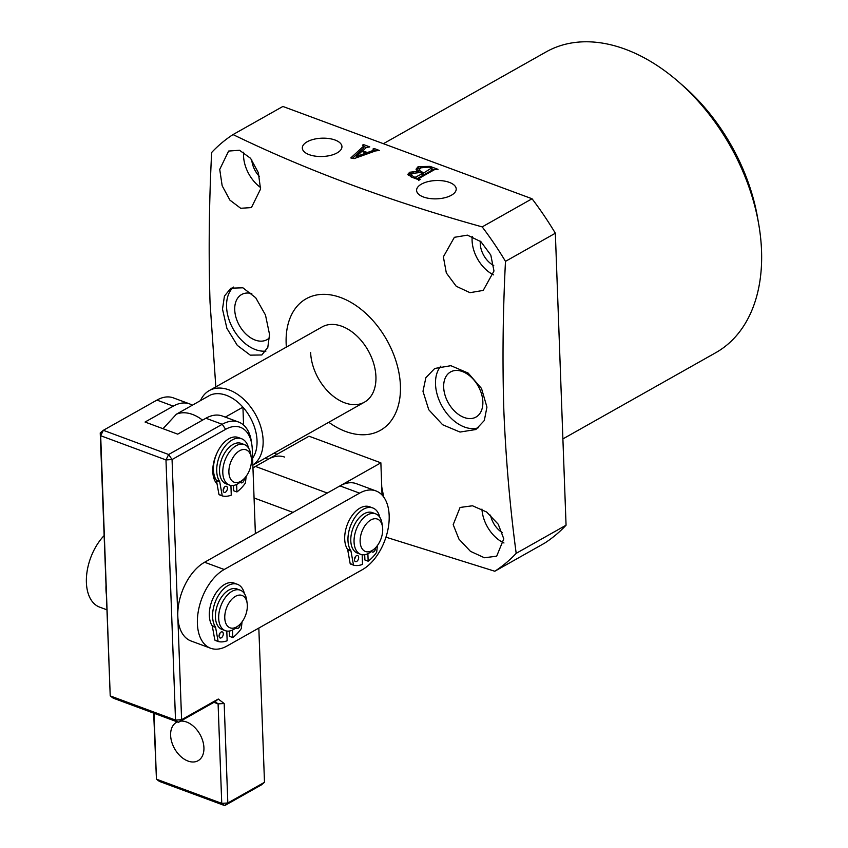 <?xml version="1.0" encoding="UTF-8"?>
<svg xmlns="http://www.w3.org/2000/svg" width="848" height="848" viewBox="0 0 848 848"><rect width="100%" height="100%" fill="white"/><g stroke="black" fill="none" stroke-linecap="round" stroke-linejoin="round"><path stroke-width="1.27" d="M269.547 337.737A25.896 17.13 60.6 0 1 267.035 339.645A25.896 17.13 60.6 0 1 246.482 334.547A25.896 17.13 60.6 0 1 234.726 309.838A25.896 17.13 60.6 0 1 241.595 294.532A25.896 17.13 60.6 0 1 251.803 293.599M222.494 309.107L226.893 328.346L237.302 345.369L250.287 355.153L261.852 354.973L267.809 347.373L269.537 334.441L265.477 315.021L255.704 297.733L242.888 287.801L230.889 288.182L224.444 296.069L222.494 309.107M233.56 287.08A36.687 24.263 -119.4 0 0 226.564 306.806A36.687 24.263 -119.4 0 0 265.933 351.083M482.851 401.761A25.896 17.13 60.6 0 1 475.993 417.068A25.896 17.13 60.6 0 1 455.44 411.958A25.896 17.13 60.6 0 1 443.674 387.25A25.896 17.13 60.6 0 1 450.542 371.954A25.896 17.13 60.6 0 1 471.096 377.053A25.896 17.13 60.6 0 1 482.851 401.761M422.982 391.288L428.759 409.754L442.624 424.742L460.019 432.056L475.887 429.512L484.314 420.513L486.943 407.093L481.505 388.448L468.16 373.078L450.882 365.689L434.748 368.467L425.855 377.72L422.982 391.288M440.928 366.082A36.687 24.263 -119.4 0 0 435.512 384.229A36.687 24.263 -119.4 0 0 450.659 417.767A36.687 24.263 -119.4 0 0 478.622 427.668M383.741 497.066L381.759 486.964M309.181 154.654A19.822 9.158 -2.1 0 0 330.381 155.438A19.822 9.158 -2.1 0 0 341.945 146.768A19.822 9.158 -2.1 0 0 335.087 140.037A19.822 9.158 -2.1 0 0 313.59 139.326A19.822 9.158 -2.1 0 0 302.333 148.22A19.822 9.158 -2.1 0 0 309.181 154.654M423.449 196.99A19.822 9.158 -2.1 0 0 444.659 197.775A19.822 9.158 -2.1 0 0 456.213 189.104A19.822 9.158 -2.1 0 0 449.355 182.384A19.822 9.158 -2.1 0 0 427.858 181.663A19.822 9.158 -2.1 0 0 416.601 190.556A19.822 9.158 -2.1 0 0 423.449 196.99M219.727 169.409L222.165 185.776L229.925 200.139L240.694 208.279L251.411 207.59L260.537 189.104L258.343 172.674L250.573 158.311L239.518 150.255L228.631 151.061L219.727 169.409M243.652 152.195A30.221 19.981 -119.4 0 0 243.546 155.968A30.221 19.981 -119.4 0 0 260.601 187.535M251.761 159.795A19.419 12.847 -119.4 0 0 259.393 176.405M443.366 256.838L446.324 272.939L456.235 286.264L469.983 292.677L483.212 290.419L493.981 271.01L490.801 255.047L480.933 241.712L467.418 235.15L454.369 237.313L443.366 256.838M472.23 236.465A30.221 19.981 -119.4 0 0 472.092 240.641A30.221 19.981 -119.4 0 0 493.557 274.879M480.318 241.203A19.419 12.847 -119.4 0 0 480.254 243.673A19.419 12.847 -119.4 0 0 493.748 265.519M453.192 524.668L458.948 539.105L470.46 551.338L484.409 557.751L496.674 556.193L503.797 538.84L498.242 524.244L486.667 512.022L472.495 505.779L460.072 507.454L453.192 524.668M481.94 509.086A30.221 19.981 -119.4 0 0 503.977 542.985M490.504 515.118A19.419 12.847 -119.4 0 0 502.334 532.661M328.78 422.283A75.536 49.958 -119.4 0 0 400.415 385.713A75.536 49.958 -119.4 0 0 340.822 297.595A75.536 49.958 -119.4 0 0 286.147 343.376A75.536 49.958 -119.4 0 0 286.37 347.097M482.183 226.893L532.046 198.761A254.676 168.423 60.6 0 1 555.345 233.221L566.061 525.209L516.188 553.341C510.019 507.199 505.917 459.839 503.871 411.269C502.345 362.393 502.875 312.414 505.482 261.354A254.676 168.423 -119.4 0 0 482.183 226.893C390.048 201.252 306.997 170.48 233.03 134.578A254.676 168.423 -119.4 0 0 211.65 152.481C209.043 203.552 208.513 253.52 210.039 302.407L215.827 386.879M678.591 81.864L683.477 86.125A159.71 105.618 60.6 0 1 757.54 217.438L758.653 223.819A172.663 114.183 -119.4 0 0 678.591 81.864A172.663 114.183 -119.4 0 0 546.123 51.908L383.402 143.694M562.892 438.914L715.765 352.694A172.663 114.183 -119.4 0 0 761.536 250.69A172.663 114.183 -119.4 0 0 758.653 223.819M310.633 352.45A43.163 28.546 -119.4 0 0 330.232 393.631A43.163 28.546 -119.4 0 0 364.481 402.143A43.163 28.546 -119.4 0 0 375.929 376.65A43.163 28.546 -119.4 0 0 356.33 335.458A43.163 28.546 -119.4 0 0 322.07 326.957L209.265 390.578A43.163 28.546 60.6 0 1 229.066 389.91A43.163 28.546 60.6 0 1 260.59 426.184A43.163 28.546 60.6 0 1 252.852 465.054M367.968 147.202L366.209 147.669L362.764 150.817L367.375 152.523L372.569 150.668L373.915 149.407L372.94 149.047L373.979 148.464L379.279 150.435L375.516 150.933L354.114 158.608L350.786 157.94L363.294 146.428L363.4 145.517L362.435 145.156L363.463 144.573L369.792 146.916L367.968 147.202M374.191 151.538L373.915 149.407M352.545 158.29L363.368 148.336L363.4 145.517M532.046 198.761L282.893 106.456L233.03 134.578M418.181 166.6L430.053 166.388L438.024 169.346L434.589 169.611L419.071 178.366L420.248 179.373L419.219 179.956L411.662 177.158L407.846 174.296L409.658 172.239L417.82 171.349L416.018 169.208L418.181 166.6L418.255 168.519L421.912 167.342M419.071 178.366L419.262 179.924M555.345 233.221L505.482 261.354M566.061 525.209A254.676 168.423 60.6 0 1 544.681 543.112L494.808 571.245A254.676 168.423 -119.4 0 0 516.188 553.341M385.967 537.176L494.808 571.245M362.806 151.792L362.764 150.817M367.428 153.838L367.375 152.523M372.622 151.972L372.569 150.668M374.01 149.46L373.979 148.464M374.148 150.425L375.526 150.933M363.368 148.336L363.474 147.425M363.506 145.57L363.463 144.573M363.697 146.545L366.336 147.531M361.82 151.432L356.393 156.498L366.124 153.022L361.82 151.432M356.436 157.781L356.393 156.498M366.177 154.283L366.124 153.022M430.084 167.363L430.053 166.388M431.992 168.996L434.218 169.823M408.291 175.271L409.732 174.158L409.658 172.239M409.732 174.158L413.368 172.981M417.852 172.165L417.82 171.349M416.4 170.151L418.255 168.519M416.538 178.96L422.76 175.451L422.686 173.533L420.014 172.547L412.594 173.374L411.068 174.995L414.937 177.412L422.686 173.533M411.068 174.995L411.142 176.956M422.728 174.476L423.788 174.868L431.685 170.416L431.664 167.957L429.364 167.098L420.979 167.809L418.817 170.066L423.724 172.96L431.664 167.957M418.817 170.066L418.944 172.271M423.788 174.868L423.724 172.96M421.414 173.066L421.371 172.091M416.156 178.822L416.103 177.253M414.979 178.387L414.937 177.412M413.474 177.826L413.432 176.85M228.886 472.389A17.267 10.208 110.3 0 0 243.1 479.65A17.267 10.208 110.3 0 0 251.453 459.669A17.267 10.208 110.3 0 0 251.262 457.613A17.267 10.208 110.3 0 0 238.829 451.21A17.267 10.208 110.3 0 0 228.886 472.389M243.1 479.65L240.567 481.844A21.582 12.762 -69.7 0 1 229.405 485.056A21.582 12.762 -69.7 0 1 222.801 472.771A21.582 12.762 -69.7 0 1 229.766 451.539A21.582 12.762 -69.7 0 1 244.404 444.585A21.582 12.762 -69.7 0 1 250.775 454.295L251.262 457.613M229.405 485.056L226.14 483.848A21.582 12.762 -69.7 0 1 219.537 471.562A21.582 12.762 -69.7 0 1 226.501 450.33A21.582 12.762 -69.7 0 1 241.139 443.377L244.404 444.585M163.007 428.696L176.405 414.195L210.272 395.083A38.849 25.694 -119.4 0 1 226.384 395.327A38.849 25.694 -119.4 0 1 242.931 407.178L243.577 425.049M200.478 400.616A43.163 28.546 60.6 0 1 209.265 390.578M252.609 458.206A38.849 25.694 -119.4 0 0 242.931 407.178L225.303 417.121M197.393 623.662A43.163 25.514 110.3 0 0 210.601 648.232A43.163 25.514 110.3 0 0 226.999 646.017L362.372 569.665A43.163 25.514 110.3 0 0 388.289 527.721A43.163 25.514 110.3 0 0 375.961 490.928A43.163 25.514 110.3 0 0 359.563 493.144L224.201 569.496A43.163 25.514 110.3 0 0 197.393 623.662M375.961 490.928L356.372 483.678A43.163 25.514 110.3 0 0 339.974 485.893L204.601 562.245A43.163 25.514 110.3 0 0 177.804 616.411A43.163 25.514 110.3 0 0 191.012 640.982L210.601 648.232M177.338 721.913A22.016 14.554 -119.4 0 0 176.458 722.358A22.016 14.554 -119.4 0 0 170.618 735.364A22.016 14.554 -119.4 0 0 180.613 756.363A22.016 14.554 -119.4 0 0 198.082 760.709A22.016 14.554 -119.4 0 0 203.923 747.703A22.016 14.554 -119.4 0 0 180.656 721.097M192.326 405.217A43.163 25.514 110.3 0 0 189.666 403.924L173.342 397.871A43.163 25.514 110.3 0 0 156.933 400.086L103.35 430.307L168.646 454.507L222.229 424.286A43.163 25.514 -69.7 0 1 238.638 422.06A43.163 25.514 -69.7 0 1 251.379 441.501L251.867 444.808A38.849 22.96 110.3 0 0 225.642 429.321L172.059 459.542L181.599 719.708L218.254 699.038L215.138 701.646L178.472 722.326L113.176 698.137L110.219 695.901L175.515 720.09L165.975 459.923L100.679 435.724L110.219 695.901L100.234 432.925L100.679 435.724L103.35 430.307L100.234 432.925M189.666 403.924A43.163 25.514 110.3 0 0 173.257 406.139L156.933 400.086M154.029 713.274L156.445 779.174L153.679 713.147M217.067 483.985A25.896 15.306 -69.7 0 1 213.081 474.785A25.896 15.306 -69.7 0 1 217.205 452.588M258.831 628.071L264.491 782.301L227.826 802.982L224.179 703.501L218.254 699.038M255.375 533.604L252.28 449.44A38.849 22.96 110.3 0 0 251.867 444.808M173.257 406.139L145.061 422.039L177.709 434.144L205.905 418.234A43.163 25.514 -69.7 0 1 222.314 416.018L238.638 422.06M264.491 782.301L261.364 784.919L224.699 805.6L159.403 781.411L156.445 779.174L221.741 803.363L218.095 703.882L213.919 702.335M212.88 473.014A21.582 12.762 110.3 0 0 215.413 478.569M175.515 720.09L178.472 722.326L181.599 719.708L175.515 720.09M215.138 701.646L218.095 703.882L224.179 703.501M165.975 459.923L172.059 459.542L168.646 454.507L165.975 459.923M221.741 803.363L224.699 805.6L227.826 802.982L221.741 803.363M374.562 518.732A17.267 10.208 110.3 0 0 360.57 536.318A17.267 10.208 110.3 0 0 368.276 551.825A17.267 10.208 110.3 0 0 374.35 548.889A17.267 10.208 110.3 0 0 382.512 526.862A17.267 10.208 110.3 0 0 374.562 518.732M374.35 548.889L371.816 551.083A21.582 12.762 -69.7 0 1 364.227 554.751A21.582 12.762 -69.7 0 1 360.654 554.306A21.582 12.762 -69.7 0 1 355.27 532.48A21.582 12.762 -69.7 0 1 372.081 513.39A21.582 12.762 -69.7 0 1 375.653 513.835A21.582 12.762 -69.7 0 1 382.024 523.545L382.512 526.862M360.654 554.306L357.39 553.097A21.582 12.762 -69.7 0 1 352.005 531.272A21.582 12.762 -69.7 0 1 368.816 512.181A21.582 12.762 -69.7 0 1 372.389 512.616L375.653 513.835M225.515 611.217A17.267 10.208 110.3 0 0 227.646 626.216A17.267 10.208 110.3 0 0 238.977 625.241A17.267 10.208 110.3 0 0 246.577 612.044A17.267 10.208 110.3 0 0 247.139 603.214A17.267 10.208 110.3 0 0 237.069 595.593A17.267 10.208 110.3 0 0 225.515 611.217M238.977 625.241L236.444 627.435A21.582 12.762 -69.7 0 1 225.282 630.658A21.582 12.762 -69.7 0 1 219.611 609.903A21.582 12.762 -69.7 0 1 240.281 590.187A21.582 12.762 -69.7 0 1 246.651 599.896L247.139 603.214M225.282 630.658L222.017 629.449A21.582 12.762 -69.7 0 1 216.346 608.694A21.582 12.762 -69.7 0 1 237.016 588.978L240.281 590.187M106.71 609.744L99.598 607.104A43.163 25.514 -69.7 0 1 86.464 577.149A43.163 25.514 -69.7 0 1 103.997 535.724M252.958 467.842L268.148 459.277A43.163 25.514 -69.7 0 1 284.546 457.061M106.53 595.487A43.163 25.514 -69.7 0 1 106.095 583.731M224.137 487.473A3.233 1.919 -69.7 0 1 223.204 489.996M227.423 488.141A3.233 1.919 -69.7 0 1 226.374 491.331A3.233 1.919 -69.7 0 1 224.179 492.37A3.233 1.919 -69.7 0 1 223.194 490.536A3.233 1.919 -69.7 0 1 224.232 487.346A3.233 1.919 -69.7 0 1 226.427 486.307A3.233 1.919 -69.7 0 1 227.423 488.141M244.33 478.473A3.233 1.919 -69.7 0 1 244.341 478.601A3.233 1.919 -69.7 0 1 243.291 481.791A3.233 1.919 -69.7 0 1 241.097 482.83A3.233 1.919 -69.7 0 1 240.334 482.046M218.943 494.395L222.452 495.963L218.943 494.395L216.463 480.615A2.162 1.272 110.3 0 0 216.251 480.053L219.515 481.261A24.825 14.67 -69.7 0 1 216.717 471.138A24.825 14.67 -69.7 0 1 224.72 446.716A24.825 14.67 -69.7 0 1 241.563 438.723A24.825 14.67 -69.7 0 1 248.517 447.988M216.251 480.053A24.825 14.67 -69.7 0 1 213.452 469.93A24.825 14.67 -69.7 0 1 221.455 445.507A24.825 14.67 -69.7 0 1 238.299 437.504L241.563 438.723M230.921 485.448L231.271 495.137A34.312 20.288 -69.7 0 1 222.494 495.974L219.187 494.755M246.185 476.258L245.401 483.053A34.312 20.288 -69.7 0 1 236.91 491.957L233.645 490.748L233.454 485.438M236.91 491.957L236.634 484.452M222.208 495.603L219.727 481.823L216.463 480.615M219.515 481.261A2.162 1.272 -69.7 0 1 219.727 481.823M220.014 633.074A3.233 1.919 -69.7 0 1 219.081 635.597M223.3 633.742A3.233 1.919 -69.7 0 1 222.25 636.933A3.233 1.919 -69.7 0 1 220.056 637.972A3.233 1.919 -69.7 0 1 219.06 636.127A3.233 1.919 -69.7 0 1 220.109 632.947A3.233 1.919 -69.7 0 1 222.303 631.898A3.233 1.919 -69.7 0 1 223.3 633.742M240.207 624.075A3.233 1.919 -69.7 0 1 240.217 624.202A3.233 1.919 -69.7 0 1 239.168 627.382A3.233 1.919 -69.7 0 1 236.974 628.432A3.233 1.919 -69.7 0 1 236.21 627.647M214.82 639.996L218.328 641.565L214.82 639.996L212.339 626.216A2.162 1.272 110.3 0 0 212.127 625.654L215.392 626.863A24.825 14.67 -69.7 0 1 212.594 616.74A24.825 14.67 -69.7 0 1 220.597 592.317A24.825 14.67 -69.7 0 1 237.44 584.314A24.825 14.67 -69.7 0 1 244.394 593.579M212.127 625.654A24.825 14.67 -69.7 0 1 209.329 615.531A24.825 14.67 -69.7 0 1 217.332 591.098A24.825 14.67 -69.7 0 1 234.175 583.106L237.44 584.314M226.798 631.05L227.147 640.738A34.312 20.288 -69.7 0 1 218.371 641.576L215.063 640.357M242.062 621.86L241.277 628.654A34.312 20.288 -69.7 0 1 232.787 637.558L229.522 636.35L229.331 631.039M232.787 637.558L232.511 630.053M218.084 641.205L215.604 627.425L212.339 626.216M215.392 626.863A2.162 1.272 -69.7 0 1 215.604 627.425M355.386 556.723A3.233 1.919 -69.7 0 1 354.453 559.245M358.662 557.39A3.233 1.919 -69.7 0 1 357.623 560.581A3.233 1.919 -69.7 0 1 355.429 561.62A3.233 1.919 -69.7 0 1 354.432 559.775A3.233 1.919 -69.7 0 1 355.482 556.595A3.233 1.919 -69.7 0 1 357.676 555.546A3.233 1.919 -69.7 0 1 358.662 557.39M375.579 547.723A3.233 1.919 -69.7 0 1 375.59 547.85A3.233 1.919 -69.7 0 1 374.54 551.03A3.233 1.919 -69.7 0 1 372.346 552.08A3.233 1.919 -69.7 0 1 371.583 551.295M353.669 565.203L350.182 563.644L347.712 549.864A2.162 1.272 110.3 0 0 347.5 549.303L350.765 550.511A24.825 14.67 -69.7 0 1 347.966 540.388A24.825 14.67 -69.7 0 1 355.969 515.966A24.825 14.67 -69.7 0 1 372.802 507.963A24.825 14.67 -69.7 0 1 379.766 517.227M347.5 549.303A24.825 14.67 -69.7 0 1 344.701 539.18A24.825 14.67 -69.7 0 1 352.704 514.747A24.825 14.67 -69.7 0 1 369.537 506.754L372.802 507.963M362.16 554.698L362.52 564.386A34.312 20.288 -69.7 0 1 353.733 565.224L350.436 564.005M377.424 545.508L376.65 552.302A34.312 20.288 -69.7 0 1 368.159 561.206L364.894 559.998L364.704 554.687M368.159 561.206L367.884 553.702M350.182 563.644L353.446 564.853L350.977 551.073L347.712 549.864M350.765 550.511A2.162 1.272 -69.7 0 1 350.977 551.073M380.869 462.828L309.043 436.211L255.46 466.432L327.286 493.048L380.869 462.828L382.045 495.02M252.969 468.149A21.582 12.762 -69.7 0 1 255.46 466.432M176.405 414.195A38.849 25.694 60.6 0 1 192.517 414.439A38.849 25.694 60.6 0 1 202.524 420.142M224.201 569.496L204.601 562.245M359.563 493.144L339.974 485.893M225.642 429.321L222.229 424.286L205.905 418.234M265.159 458.164L268.148 459.277M292.995 512.393L254.061 497.967M363.665 145.814L363.739 147.732M418.753 178.674L418.817 180.592M431.961 168.19L432.035 170.098M252.863 465.107L364.481 402.143M274.031 453.161L277.02 454.274"/></g></svg>
